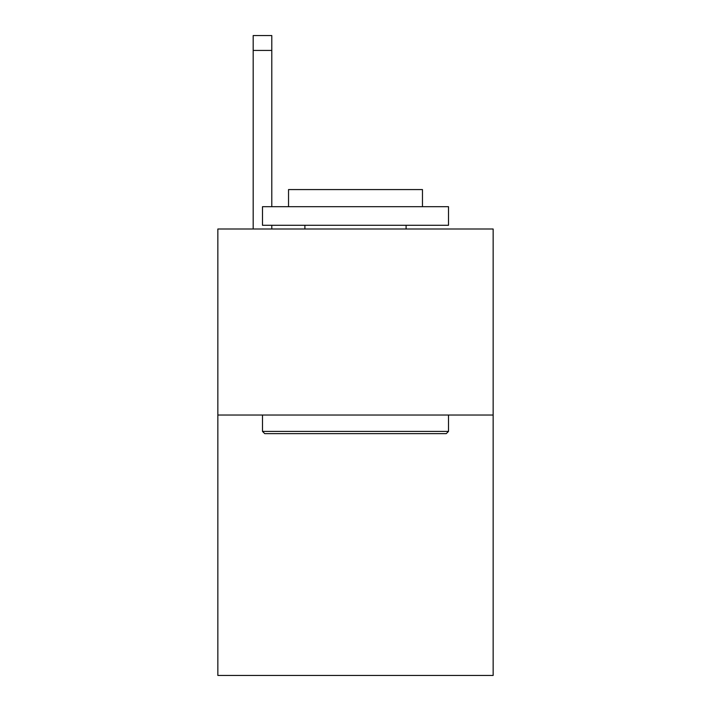 <?xml version="1.0" encoding="UTF-8"?>
<svg xmlns="http://www.w3.org/2000/svg" width="711" height="711" viewBox="0 0 711 711"><rect width="100%" height="100%" fill="white"/><g stroke="black" fill="none" stroke-linecap="round" stroke-linejoin="round"><path stroke-width="1.07" d="M493.15 415.028L493.15 675.45L217.85 675.45L217.85 229.004L493.15 229.004L493.15 415.028L217.85 415.028M264.723 433.63L262.492 431.399L448.508 431.399L446.277 433.63L264.723 433.63M448.508 206.688L448.508 225.289L262.492 225.289L262.492 206.688L448.508 206.688M288.533 206.688L288.533 189.57L422.467 189.57L422.467 206.688M448.508 415.028L448.508 431.399M262.492 415.028L262.492 431.399M406.097 225.289L406.097 229.004M304.903 225.289L304.903 229.004M271.789 229.004L271.789 225.289M271.789 206.688L271.789 50.428L253.187 50.428L253.187 35.55L271.789 35.55L271.789 50.428M253.187 229.004L253.187 50.428"/></g></svg>
